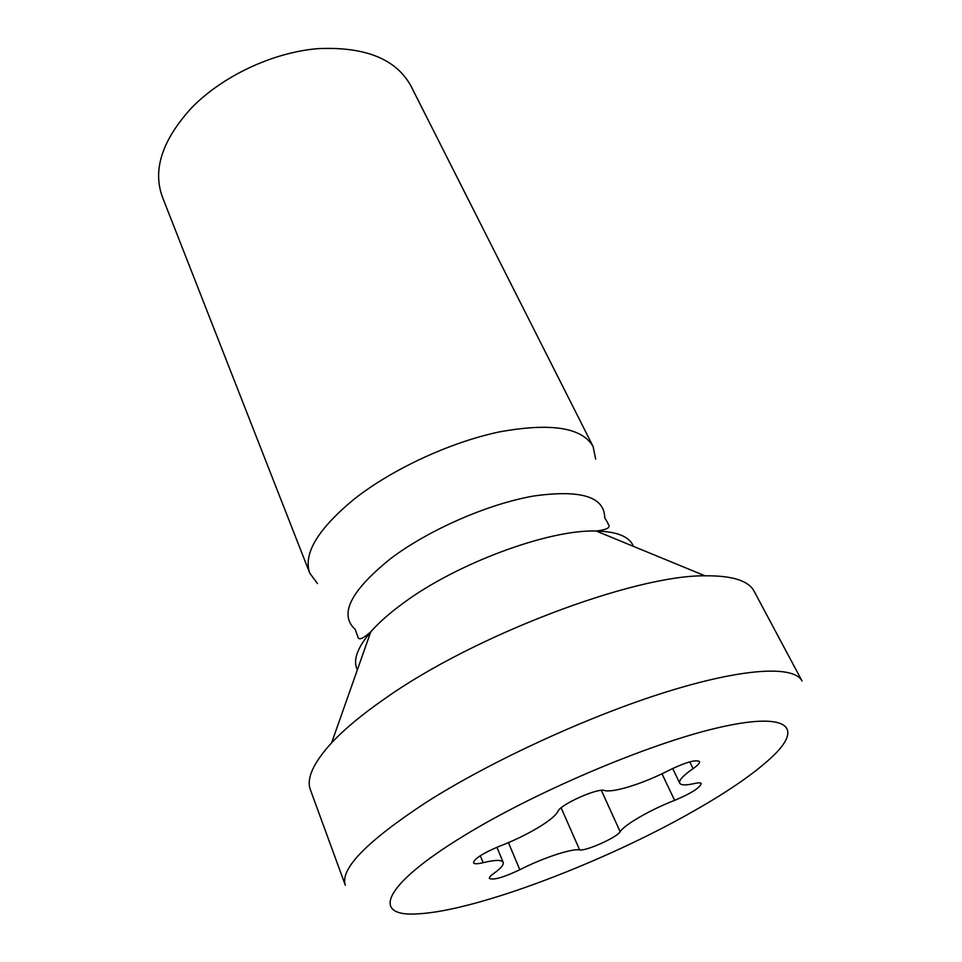 <?xml version="1.0" encoding="UTF-8"?>
<svg xmlns="http://www.w3.org/2000/svg" width="962" height="962" viewBox="0 0 962 962"><rect width="100%" height="100%" fill="white"/><g stroke="black" fill="none" stroke-linecap="round" stroke-linejoin="round"><path stroke-width="1.44" d="M309.764 573.172C302.982 553.847 317.797 529.16 354.184 499.11C392.207 469.095 450.469 442.123 499.567 431.866C550.829 422.583 581.998 427.441 593.085 446.44L410.786 85.69C395.743 58.694 364.562 46.356 317.244 48.689C272.246 52.621 222.066 76.335 191.39 108.057C162.193 140.151 152.513 169.733 162.35 196.825L309.764 573.172L317.508 583.549M593.085 446.44L595.658 459.127M384.776 698.701C362.121 714.441 344.408 729.148 331.625 742.82C313.251 762.962 306.181 778.643 310.425 789.862L345.334 885.256C339.754 869.071 366.714 841.425 426.214 802.332C490.656 761.255 588.431 716.221 666.317 691.943C744.36 667.604 794.191 665.524 802.019 680.964L754.184 591.365C748.652 580.711 732.25 575.529 704.99 575.805C633.826 575.048 474.122 635.233 384.776 698.701M463.696 835.906C380.832 886.375 371.043 917.604 418.867 913.78C477.525 910.533 604.845 861.808 693.398 811.243C729.845 790.572 756.805 771.752 774.278 754.797C803.414 726.118 786.194 711.639 716.738 728.042C647.775 744.167 534.8 792.147 463.696 835.906M499.651 846.175C483.032 853.114 474.314 858.645 473.472 862.758C474.218 864.092 477.441 864.068 483.152 862.686C495.117 859.8 501.803 859.691 503.186 862.361C503.956 864.742 500.793 868.446 493.722 873.484C490.524 875.781 489.093 877.44 489.442 878.45C493.41 880.338 503.535 877.44 519.817 869.744C542.76 857.924 571.849 848.352 579.641 849.879C585.894 851.346 617.219 837.313 620.165 831.721C624.061 824.963 650.468 809.655 674.627 800.372C691.149 793.373 700.023 787.77 701.238 783.573C700.709 782.635 698.484 782.599 694.564 783.489C685.954 785.461 681.012 785.353 679.725 783.176C678.667 780.386 683.116 775.54 693.085 768.614C697.847 765.307 699.987 762.95 699.482 761.519C695.815 759.391 685.822 762.241 669.504 770.057C643.831 783.381 613.227 793.109 604.413 790.487C597.691 787.782 560.209 804.581 557.924 811.327C554.208 819.564 526.707 835.87 499.651 846.175M331.625 742.82L370.755 631.866C378.824 622.642 389.658 613.071 403.246 603.15C456.697 563.359 548.965 529.316 596.187 531.024C615.86 528.631 606.902 524.086 607.84 523.003L604.725 517.833C604.509 496.669 580.795 489.393 533.573 496.043C488.095 503.944 429.028 529.725 391.005 558.333C350.613 590.752 338.684 614.453 355.231 629.437L357.996 637.217C358.778 640.415 363.023 638.624 370.755 631.866C357.155 647.859 352.681 660.533 357.347 669.901M366.811 635.076L369.384 635.75M601.202 530.218L599.999 532.587M704.99 575.805L596.187 531.024C617.183 531.541 629.605 536.664 633.477 546.38M480.291 855.711L483.152 862.686M689.802 761.868L693.085 768.614M661.976 773.785L674.627 800.372M601.358 790.355L620.165 831.721M561.123 807.815L579.641 849.879M508.429 842.616L519.817 869.744M496.921 847.269L503.186 862.361M672.666 768.482L679.725 783.176"/></g></svg>
